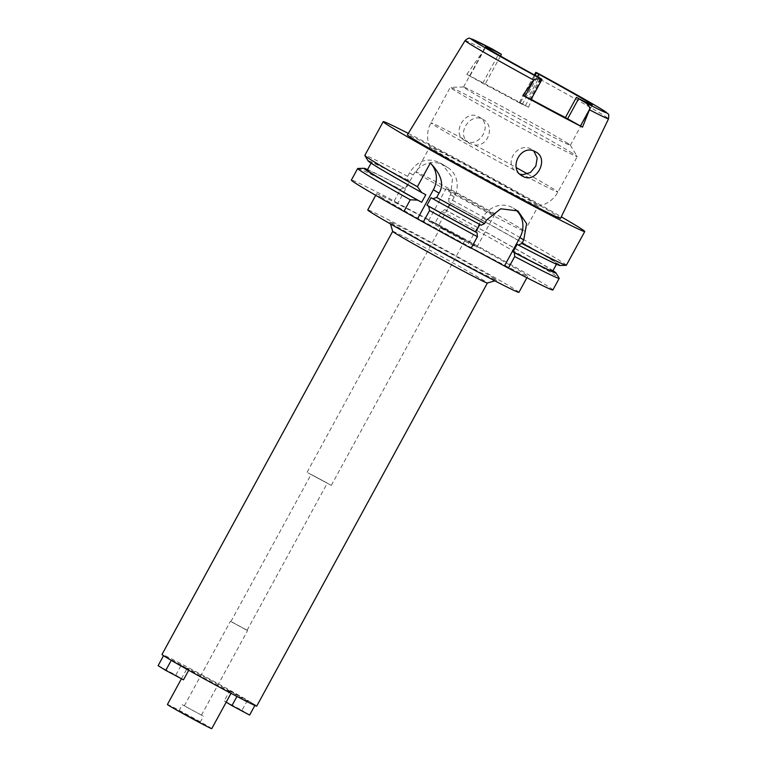 <?xml version="1.0" encoding="UTF-8"?>
<svg xmlns="http://www.w3.org/2000/svg" width="767" height="767" viewBox="0 0 767 767"><rect width="100%" height="100%" fill="white"/><g stroke="black" fill="none" stroke-linecap="round" stroke-linejoin="round"><path stroke-width="0.58" stroke-dasharray="3.83 2.88" d="M531.023 99.537L528.108 97.677L539.096 77.525M528.108 97.677A60.833 1.381 28.6 0 0 531.138 99.326M566.324 142.451A60.833 1.381 -151.4 0 1 570.332 145.193A60.833 1.381 -151.4 0 1 570.351 145.26A60.833 1.381 -151.4 0 1 526.987 123.161A60.833 1.381 -151.4 0 1 467.563 89.835A60.833 1.381 -151.4 0 1 463.536 87.026A60.833 1.381 -151.4 0 1 463.604 87.007A60.833 1.381 -151.4 0 1 507.927 109.691A60.833 1.381 -151.4 0 1 566.324 142.451M537.331 73.009L540.294 78.311L540.131 79.385L528.521 107.255L519.326 102.548L522.25 104.408A60.833 1.381 28.6 0 0 484.936 84.533L466.825 74.389L484.802 48.743C486.69 47.717 489.202 47.822 492.337 49.04M560.562 218.346A87.227 1.975 28.6 0 0 554.8 214.319A87.227 1.975 28.6 0 0 469.625 166.554A87.227 1.975 28.6 0 0 407.402 134.839M466.825 74.389A83.21 1.889 -151.4 0 1 528.521 107.255M465.042 140.697C450.66 134.11 465.023 108.588 478.685 116.805C493.938 124.053 479.471 149.316 465.042 140.697L469.692 143.563L474.754 144.973C488.905 146.88 495.127 124.954 482.865 119.384C471.81 112.596 457.87 130.419 465.847 140.227L469.692 143.563M478.685 116.805L482.865 119.384M522.25 104.408L537.399 76.604M500.487 56.01L484.936 84.533M572.47 153.237A72.309 1.639 28.6 0 0 503.056 114.283A72.309 1.639 28.6 0 0 450.363 87.323A72.309 1.639 28.6 0 0 450.287 87.352A72.309 1.639 28.6 0 0 455.071 90.688A72.309 1.639 28.6 0 0 525.711 130.304A72.309 1.639 28.6 0 0 577.254 156.573A72.309 1.639 28.6 0 0 577.235 156.487A72.309 1.639 28.6 0 0 572.47 153.237M519.882 174.147L514.072 169.948C504.734 159.229 519.805 142.106 531.234 149.191L533.813 151.061M518.041 173.361L522.059 175.864M433.911 149.795A61.744 1.4 28.6 0 0 493.459 183.198A61.744 1.4 28.6 0 0 538.204 206.074A61.744 1.4 28.6 0 0 538.252 206.055A61.744 1.4 28.6 0 0 534.168 203.197A61.744 1.4 28.6 0 0 473.843 169.373A61.744 1.4 28.6 0 0 429.827 146.938A61.744 1.4 28.6 0 0 429.827 146.986A61.744 1.4 28.6 0 0 433.911 149.795M520.438 228.384A61.744 1.4 -151.4 0 1 524.523 231.241A61.744 1.4 -151.4 0 1 480.506 208.806A61.744 1.4 -151.4 0 1 420.182 174.972A61.744 1.4 -151.4 0 1 416.097 172.124A61.744 1.4 -151.4 0 1 460.114 194.559A61.744 1.4 -151.4 0 1 520.438 228.384M492.673 213.59A27.545 0.623 28.6 0 0 465.761 198.5A27.545 0.623 28.6 0 0 446.126 188.5A27.545 0.623 28.6 0 0 447.947 189.765A27.545 0.623 28.6 0 0 474.859 204.856A27.545 0.623 28.6 0 0 494.494 214.865A27.545 0.623 28.6 0 0 492.673 213.59M430.364 222.008A27.545 0.623 -151.4 0 1 428.542 220.733A27.545 0.623 -151.4 0 1 448.177 230.742A27.545 0.623 -151.4 0 1 475.089 245.833A27.545 0.623 -151.4 0 1 476.911 247.099A27.545 0.623 -151.4 0 1 457.276 237.099A27.545 0.623 -151.4 0 1 430.364 222.008M463.91 239.87L440.642 227.329L463.91 239.87M308.027 472.856L331.296 485.406L308.027 472.856M326.665 482.788L311.143 474.418L326.665 482.788M231.567 621.922L247.079 630.292L231.567 621.922M246.936 630.119L230.455 621.232L246.936 630.119M200.801 714.739L184.31 705.851L200.801 714.739M202.661 715.736L182.297 704.748L202.661 715.736M179.804 711.354L200.168 722.332L179.804 711.354M211.75 728.65A25.253 0.575 28.6 0 0 210.081 727.48A25.253 0.575 28.6 0 0 185.413 713.655A25.253 0.575 28.6 0 0 167.417 704.48M188.855 669.38A25.253 0.575 -151.4 0 1 187.186 668.21A25.253 0.575 -151.4 0 1 205.182 677.386A25.253 0.575 -151.4 0 1 229.851 691.22A25.253 0.575 -151.4 0 1 231.529 692.38A25.253 0.575 -151.4 0 1 213.523 683.205A25.253 0.575 -151.4 0 1 188.855 669.38M256.715 706.119A53.939 1.227 28.6 0 0 253.148 703.627A53.939 1.227 28.6 0 0 200.446 674.078A53.939 1.227 28.6 0 0 162 654.472M158.098 665.67L175.796 675.104L181.29 665.027L188.97 669.754L171.252 660.358M181.29 665.027L163.592 655.593L171.262 660.329M229.745 690.837L247.444 700.271L241.95 710.338L224.252 700.913L229.745 690.837L237.425 695.573L255.123 704.998L247.444 700.271M392.685 231.394A53.939 1.227 -151.4 0 1 392.685 231.366A53.939 1.227 -151.4 0 1 431.131 250.962A53.939 1.227 -151.4 0 1 483.833 280.521A53.939 1.227 -151.4 0 1 487.4 283.013A53.939 1.227 -151.4 0 1 487.381 283.033L487.4 283.013M492.721 277.453A60.833 1.381 -151.4 0 1 496.719 280.281A60.833 1.381 -151.4 0 1 452.789 257.837A60.833 1.381 -151.4 0 1 393.95 224.836A60.833 1.381 -151.4 0 1 389.933 222.066A60.833 1.381 -151.4 0 1 432.693 243.81A60.833 1.381 -151.4 0 1 492.721 277.453M518.914 292.352A86.077 1.956 28.6 0 0 513.219 288.373A86.077 1.956 28.6 0 0 429.127 241.212A86.077 1.956 28.6 0 0 367.767 209.937M382.244 197.8A86.077 1.956 -151.4 0 1 376.549 193.821A86.077 1.956 -151.4 0 1 437.909 225.095A86.077 1.956 -151.4 0 1 522.011 272.256A86.077 1.956 -151.4 0 1 527.696 276.235A86.077 1.956 -151.4 0 1 466.346 244.951A86.077 1.956 -151.4 0 1 382.244 197.8M471.235 248.029L467.276 245.919L471.101 248.278M552.892 289.964A114.772 2.608 28.6 0 0 545.299 284.662A114.772 2.608 28.6 0 0 435.177 222.871L438.839 225.124L454.227 196.918A22.952 21.112 121.6 0 0 447.631 167.455A22.952 21.112 121.6 0 0 446.576 166.842L442.847 164.857A22.952 21.112 121.6 0 0 413.221 175.077L397.843 203.284L438.839 225.124M397.843 203.284L394.18 201.031A114.772 2.608 28.6 0 0 351.363 180.082M357.805 168.452A114.772 2.608 -151.4 0 1 400.499 189.439L403.883 187.829L405.158 188.615L409.281 181.06L407.996 180.274L407.632 176.352L409.559 172.824C416.989 161.041 426.557 157.446 438.245 162.029A114.772 2.608 28.6 0 1 441.974 164.013L452.597 177.848L450.555 194.665L448.628 198.193L449.002 202.114L450.277 202.9L446.164 210.455L444.879 209.669L441.495 211.28L435.177 222.871M394.18 201.031L400.499 189.439M441.495 211.28A114.772 2.608 -151.4 0 1 551.617 273.071A114.772 2.608 -151.4 0 1 559.181 278.239M517.936 210.935L513.334 208.097A22.952 21.112 -58.4 0 0 512.27 207.493A22.952 21.112 -58.4 0 0 482.654 217.713L467.276 245.919M513.334 208.097A22.952 21.112 -58.4 0 1 515.529 209.679M481.187 225.22L479.864 224.51M566.343 265.286A114.772 2.608 28.6 0 0 558.76 259.984A114.772 2.608 28.6 0 0 448.628 198.193M407.632 176.352A114.772 2.608 28.6 0 0 364.814 155.413M407.996 180.274A109.317 2.483 28.6 0 0 368.122 160.917M425.79 194.741A105.587 2.397 -151.4 0 1 378.352 167.446A105.587 2.397 -151.4 0 1 371.372 162.575A105.587 2.397 -151.4 0 1 409.281 181.06M405.158 188.615A105.587 2.397 28.6 0 0 367.249 170.13M367.556 169.565A109.317 2.483 -151.4 0 1 403.883 187.829M408.284 133.391A114.772 2.608 -151.4 0 1 561.3 216.821M559.929 265.487A109.317 2.483 28.6 0 0 552.815 260.397A109.317 2.483 28.6 0 0 449.002 202.114M450.277 202.9A105.587 2.397 -151.4 0 1 549.795 258.786A105.587 2.397 -151.4 0 1 556.775 263.656A105.587 2.397 -151.4 0 1 517.179 244.29M552.662 271.211A105.587 2.397 28.6 0 0 545.673 266.341A105.587 2.397 28.6 0 0 446.164 210.455M444.879 209.669A109.317 2.483 -151.4 0 1 548.702 267.951A109.317 2.483 -151.4 0 1 552.969 270.655M479.912 224.434A105.587 2.397 -151.4 0 1 431.112 197.704M188.682 670.281L188.97 669.754M175.796 675.104L183.476 679.83M236.936 696.455L237.425 695.573M226.217 702.121L224.252 700.913M255.123 704.998L254.865 705.477M249.63 715.074L241.95 710.338M541.272 78.867L530.285 99.02M540.131 79.385A81.705 1.85 -151.4 0 1 603.15 115.021A81.705 1.85 -151.4 0 1 608.557 118.799M465.09 40.574A81.705 1.85 -151.4 0 1 483.987 49.471M535.165 75.387L520.074 103.066M525.414 105.597L540.294 78.311M527.571 173.936A72.309 1.639 -151.4 0 1 553.112 188.73A72.309 1.639 -151.4 0 1 557.897 192.076A72.309 1.639 -151.4 0 1 522.979 174.694M514.072 169.948A72.309 1.639 -151.4 0 1 435.714 126.191A72.309 1.639 -151.4 0 1 430.929 122.854A72.309 1.639 -151.4 0 1 465.847 140.227M474.754 144.973A72.309 1.639 -151.4 0 1 516.287 167.628M409.559 172.824L413.221 175.077M454.227 196.918L450.555 194.665M482.654 217.713L486.479 220.071M442.847 164.857L438.245 162.029M441.974 164.013L446.576 166.842M482.759 83.191L499.24 52.971M484.802 48.743L469.922 76.038M570.351 145.26L592.316 104.974M463.536 87.026L485.501 46.739M519.326 102.548L534.378 74.955M463.604 87.007L450.363 87.323M570.332 145.193L577.235 156.487M538.204 206.074L544.906 204.06C550.543 201.491 554.877 197.493 557.897 192.076L577.254 156.573M536.056 152.134L531.867 149.555M429.827 146.986L427.89 140.265C426.998 134.129 428.005 128.329 430.929 122.854L450.287 87.352M416.097 172.124L429.827 146.938M524.523 231.241L538.252 206.055M428.542 220.733L446.126 188.5M476.911 247.099L494.494 214.865M307.116 472.223L440.642 227.329M331.296 485.406L464.821 240.512M230.953 621.5L311.143 474.418M247.079 630.292L327.269 483.21M184.31 705.851L230.455 621.232M201.443 715.189L247.578 630.57M178.999 710.798L182.297 704.748M200.168 722.332L203.456 716.292M181.443 678.747L187.186 668.21M231.011 693.33L231.529 692.38M494.84 280.837L496.719 280.281M390.48 223.935L389.933 222.066M375.725 195.336L376.549 193.821M526.871 277.74L527.696 276.235M371.065 163.131L371.372 162.575M447.631 167.455L443.038 164.627M556.468 264.222L556.775 263.656"/><path stroke-width="1.15" d="M492.031 48.877L501.417 54.313A60.833 1.381 28.6 0 0 485.501 46.739A60.833 1.381 28.6 0 0 489.528 49.548A60.833 1.381 28.6 0 0 539.096 77.525L542.01 79.385L540.486 78.704L534.321 79.26L522.873 95.386L531.023 99.537L542.01 79.385M531.138 99.326A60.833 1.381 28.6 0 0 565.413 117.552L582.498 127.149A82.635 1.879 -151.4 0 1 522.873 95.386M565.413 117.552L576.401 97.399A60.833 1.381 28.6 0 0 592.316 104.974A60.833 1.381 28.6 0 0 588.289 102.164A60.833 1.381 28.6 0 0 538.722 74.188L535.807 72.328L537.456 73.076M576.401 97.399L585.48 102.673C588.193 104.667 589.641 106.718 589.823 108.828L580.427 126.047M582.498 127.149L589.823 108.828M533.506 79.989A81.705 1.85 -151.4 0 1 470.487 44.352A81.705 1.85 -151.4 0 1 465.09 40.574L407.402 134.839A87.227 1.975 28.6 0 0 413.173 138.875A87.227 1.975 28.6 0 0 498.435 186.678A87.227 1.975 28.6 0 0 560.562 218.346L608.557 118.799A81.705 1.85 -151.4 0 1 589.65 109.902M535.424 151.77C520.937 143.103 507.505 169.008 522.701 176.228C536.2 184.435 549.91 158.481 535.424 151.77L536.056 152.134M522.059 175.864L522.701 176.228M537.399 76.604L538.722 74.188M501.417 54.313L500.487 56.01M533.813 151.061L537.188 157.944L535.845 166.046L530.505 172.412L522.979 174.694L519.882 174.147M181.443 678.747L167.417 704.48A25.253 0.575 28.6 0 0 169.085 705.64A25.253 0.575 28.6 0 0 193.754 719.475A25.253 0.575 28.6 0 0 211.75 728.65L231.011 693.33M392.675 231.375L162 654.472A53.939 1.227 28.6 0 0 165.567 656.964A53.939 1.227 28.6 0 0 218.269 686.523A53.939 1.227 28.6 0 0 256.715 706.119L487.4 283.023A53.939 1.227 -151.4 0 1 448.427 263.129A53.939 1.227 -151.4 0 1 396.251 233.858A53.939 1.227 -151.4 0 1 392.685 231.394L390.48 223.935M375.725 195.336L367.767 209.937A86.077 1.956 28.6 0 0 373.452 213.916A86.077 1.956 28.6 0 0 457.554 261.077A86.077 1.956 28.6 0 0 518.914 292.352L526.871 277.74M479.864 224.51L475.789 231.989L477.064 232.775L477.419 236.687L471.101 248.278A114.772 2.608 28.6 0 1 423.24 222.123L403.95 211.385A114.772 2.608 28.6 0 1 358.946 185.384A114.772 2.608 28.6 0 1 351.363 180.082L357.681 168.5A114.772 2.608 -151.4 0 1 357.805 168.452L364.095 168.299A109.317 2.483 -151.4 0 1 367.556 169.565M552.969 270.655A109.317 2.483 -151.4 0 1 555.902 272.87L559.181 278.239A114.772 2.608 -151.4 0 1 559.21 278.373L552.892 289.964A114.772 2.608 28.6 0 1 508.377 268.134L471.235 248.029M561.3 216.821A114.772 2.608 -151.4 0 1 577.158 226.236A114.772 2.608 -151.4 0 1 584.751 231.538A114.772 2.608 -151.4 0 1 502.941 189.833A114.772 2.608 -151.4 0 1 390.806 126.958A114.772 2.608 -151.4 0 1 383.212 121.656L364.814 155.413A114.772 2.608 28.6 0 0 364.843 155.538L368.122 160.917A109.317 2.483 28.6 0 0 375.331 165.835A109.317 2.483 28.6 0 0 421.697 192.565L425.79 194.741L421.668 202.296L417.584 200.12L410.268 199.794L403.95 211.385M421.697 192.565L417.401 186.707L430.316 163.026A22.952 21.112 -58.4 0 1 433.384 189.717L417.612 218.662M410.268 199.794A114.772 2.608 -151.4 0 1 365.274 173.802A114.772 2.608 -151.4 0 1 357.681 168.5M559.21 278.373A114.772 2.608 -151.4 0 1 514.695 256.542L514.331 252.631L513.056 251.844L517.179 244.29L518.454 245.076L521.828 243.455L523.756 239.927L519.921 237.569L504.542 265.775M508.377 268.134L514.695 256.542M515.529 209.679A22.952 21.112 -58.4 0 1 519.921 237.569M523.756 239.927L526.584 223.628L517.936 210.935L500.736 208.787L486.479 220.071L484.562 223.6L481.187 225.22A109.317 2.483 28.6 0 1 432.789 198.739L436.691 197.455L439.012 193.188C444.304 184.531 441.399 174.483 430.316 163.026M477.419 236.687A114.772 2.608 -151.4 0 1 429.558 210.532L428.676 206.294L426.989 205.259L431.112 197.704L432.789 198.739M423.24 222.123L429.558 210.532M436.691 197.455A114.772 2.608 28.6 0 0 484.562 223.6M521.828 243.455A114.772 2.608 28.6 0 0 566.219 265.334A114.772 2.608 28.6 0 0 566.343 265.286L584.751 231.538M364.843 155.538A114.772 2.608 28.6 0 0 372.407 160.715A114.772 2.608 28.6 0 0 417.401 186.707M371.065 163.131L367.249 170.13A105.587 2.397 28.6 0 0 374.229 175.001A105.587 2.397 28.6 0 0 421.668 202.296M417.584 200.12A109.317 2.483 -151.4 0 1 371.209 173.39A109.317 2.483 -151.4 0 1 364.095 168.299M383.212 121.656A114.772 2.608 -151.4 0 1 408.284 133.391M518.454 245.076A109.317 2.483 28.6 0 0 559.929 265.487L566.219 265.334M513.056 251.844A105.587 2.397 28.6 0 0 552.662 271.211L556.468 264.222M555.902 272.87A109.317 2.483 -151.4 0 1 514.331 252.631M426.989 205.259A105.587 2.397 28.6 0 0 475.789 231.989M477.064 232.775A109.317 2.483 -151.4 0 1 428.676 206.294M171.252 660.358L165.777 670.396L183.476 679.83L188.682 670.281M163.534 655.689L158.098 665.67L165.777 670.396M254.865 705.477L249.63 715.074L231.931 705.64L236.936 696.455M231.931 705.64L226.217 702.121M540.486 78.704A77.122 1.745 -151.4 0 1 476.297 42.501A77.122 1.745 -151.4 0 1 492.337 49.04M524.935 96.479L534.321 79.26M567.59 118.895L578.577 98.742M537.331 73.009A77.122 1.745 -151.4 0 1 601.52 109.211A77.122 1.745 -151.4 0 1 585.48 102.673M536.545 72.846L535.165 75.387M516.287 167.628A72.309 1.639 -151.4 0 1 527.571 173.936M439.012 193.188L433.384 189.717M608.557 118.799C608.825 112.586 609.592 115.529 604.53 111.1C596.688 105.942 567.714 89.528 537.389 73.038M534.378 74.955L535.807 72.328M487.381 283.033L494.84 280.837M492.193 48.954L470.161 38.455C469.241 37.669 467.554 38.369 465.09 40.574"/></g></svg>
